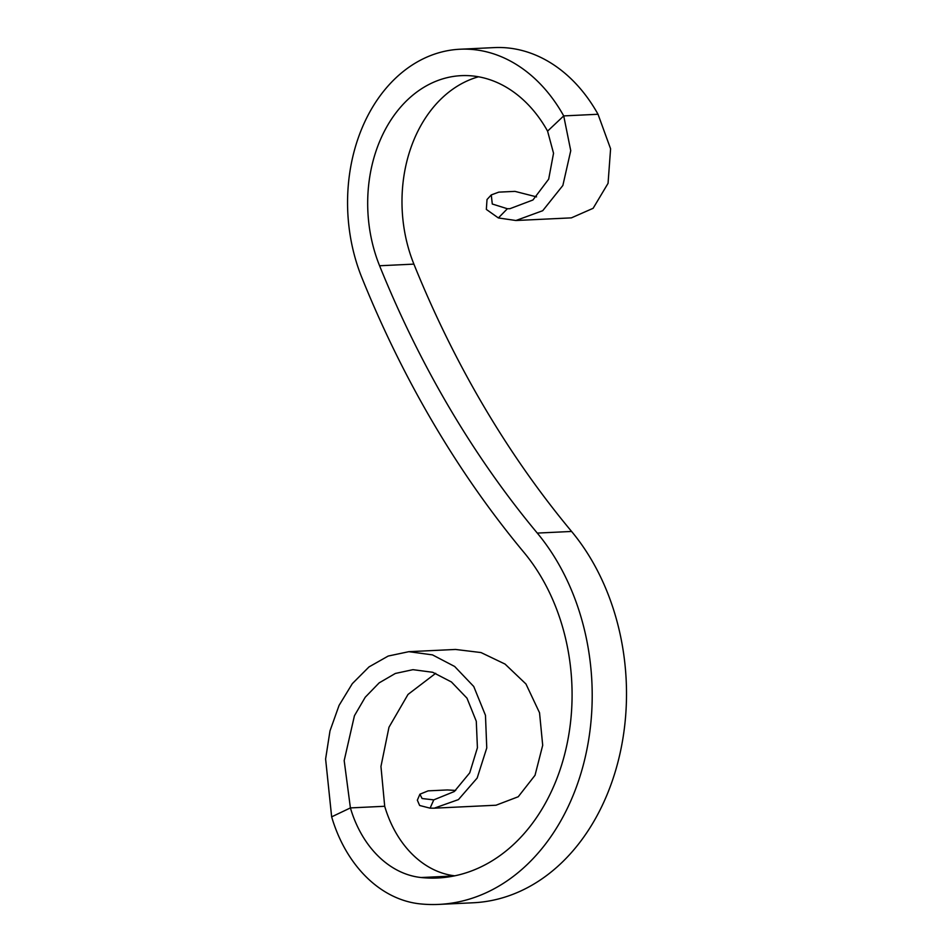 <?xml version="1.0" encoding="UTF-8"?>
<svg xmlns="http://www.w3.org/2000/svg" width="952" height="952" viewBox="0 0 952 952"><rect width="100%" height="100%" fill="white"/><g stroke="black" fill="none" stroke-linecap="round" stroke-linejoin="round"><path stroke-width="1.43" d="M536.547 196.874L514.972 191.376L498.788 192.137L491.268 194.922L492.291 204.014L507.38 208.738L509.915 208.702L532.93 199.991L548.673 179.155L553.54 153.26L547.578 131.126A131.197 99.77 -92.7 0 0 461.28 75.648A131.197 99.77 -92.7 0 0 379.586 265.763A957.046 727.744 -92.7 0 0 537.285 533.084A214.831 163.363 87.3 0 1 583.278 765.099A214.831 163.363 87.3 0 1 438.932 904.4A214.831 163.363 87.3 0 1 420.106 903.876A132.209 100.531 87.3 0 1 331.653 816.852L350.407 807.915L384.703 806.273L380.955 766.467L388.975 727.245L408.015 694.436L435.695 673.326M547.578 131.126L563.715 115.906A157.639 119.869 -92.7 0 0 460.018 49.23A157.639 119.869 -92.7 0 0 361.867 277.663A983.476 747.844 -92.7 0 0 523.921 552.374A188.389 143.252 87.3 0 1 564.262 755.828A188.389 143.252 87.3 0 1 437.67 877.994A188.389 143.252 87.3 0 1 421.165 877.53A105.767 80.42 87.3 0 1 350.407 807.915L344.184 760.612L354.442 715.714L365.235 697.233L379.146 682.881L395.354 673.457L412.966 669.673L432.684 672.279L451.427 681.965L466.992 698.173L476.286 721.247L477.416 747.76L469.741 772.834L454.306 791.528L433.767 799.87L430.09 808.165L434.255 808.177L458.447 799.597L477.166 778.046L486.758 747.963L485.472 715.333L473.739 686.487L454.651 666.471L432.482 654.881L408.836 651.68L388.214 656.047L369.019 666.912L352.323 683.643L339.079 705.372L329.987 730.91L325.608 759.006L331.653 816.852M454.77 875.816A105.767 80.42 87.3 0 1 384.703 806.273M478.523 76.779A131.197 99.77 -92.7 0 0 413.894 264.12A957.046 727.744 -92.7 0 0 571.593 531.454A214.831 163.363 87.3 0 1 617.586 763.468A214.831 163.363 87.3 0 1 473.239 902.77L438.932 904.4M507.38 208.738L498.372 217.948L515.924 220.507L542.723 210.701L562.858 185.485L570.748 150.69L563.715 115.906L598.023 114.264A157.639 119.869 -92.7 0 0 494.326 47.6L460.018 49.23M515.924 220.507L571.39 217.865L593.132 208.298L608.054 183.331L610.589 148.798L598.023 114.264M498.372 217.948L486.341 209.416L487.019 199.515L491.268 194.922M430.09 808.165L419.642 805.487L417.345 800.192L419.903 794.206L428.114 790.862L447.357 789.946L455.687 790.434M419.903 794.206L422.105 798.538L433.767 799.87M434.255 808.177L496.004 805.225L518.233 796.753L535.024 775.297L542.699 745.297L539.534 712.762L525.968 684L505.036 664.068L481.022 652.56L455.544 649.454L408.836 651.68M421.165 877.53L454.056 875.959M571.593 531.454L537.285 533.084M413.894 264.12L379.586 265.763"/></g></svg>
